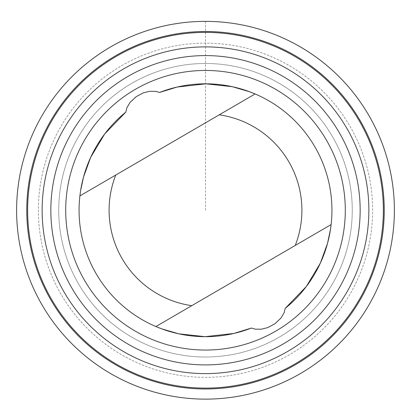 <?xml version="1.0" encoding="UTF-8"?>
<svg xmlns="http://www.w3.org/2000/svg" width="411" height="411" viewBox="0 0 411 411"><rect width="100%" height="100%" fill="white"/><g stroke="black" fill="none" stroke-linecap="round" stroke-linejoin="round"><path stroke-width="0.31" stroke-dasharray="2.06 1.54" d="M79.698 69.32A188.911 188.911 0 0 0 64.568 336.054A188.911 188.911 0 0 0 331.302 351.179A188.911 188.911 0 0 0 346.432 84.445A188.911 188.911 0 0 0 79.698 69.32A188.885 188.885 0 0 1 390.424 171.772A188.885 188.885 0 0 1 146.362 389.638A188.885 188.885 0 0 1 79.713 69.336M80.582 190.791A126.424 126.424 0 0 0 79.888 195.913L255.097 93.96A126.424 126.424 0 0 1 331.112 224.581L155.903 326.54M94.211 85.58A167.113 167.113 0 0 0 153.18 368.96A167.113 167.113 0 0 0 369.109 176.206A167.113 167.113 0 0 0 94.211 85.58A167.113 167.113 0 0 0 153.18 368.96A167.113 167.113 0 0 0 369.109 176.206A167.113 167.113 0 0 0 94.211 85.58M107.759 100.757A146.768 146.768 0 0 0 159.545 349.638A146.768 146.768 0 0 0 349.191 180.352A146.768 146.768 0 0 0 107.759 100.757A146.768 146.768 0 0 0 159.545 349.638A146.768 146.768 0 0 0 349.191 180.352A146.768 146.768 0 0 0 107.759 100.757M205.5 21.362L205.5 210.247"/><path stroke-width="0.62" d="M79.713 69.336A188.885 188.885 0 0 1 390.424 171.772A188.885 188.885 0 0 1 146.362 389.638A188.885 188.885 0 0 1 79.713 69.336A188.88 188.88 0 0 0 146.362 389.633A188.88 188.88 0 0 0 390.419 171.772A188.88 188.88 0 0 0 79.719 69.341M125.817 112.095L104.682 133.965L90.661 157.372L83.49 177.126L80.582 190.791L79.888 195.913A126.424 126.424 0 0 0 251.465 328.024L255.2 329.149L261.442 329.206L267.828 327.567L274.779 323.863L280.96 318.078L284.135 312.679L285.183 308.404A126.424 126.424 0 0 0 159.535 92.475L155.8 91.35L149.558 91.288L143.172 92.932L136.221 96.631L130.04 102.421L126.865 107.821L125.817 112.095A126.424 126.424 0 0 0 80.582 190.791M285.183 308.404L306.318 286.534L320.339 263.127L327.51 243.374L330.418 229.703L331.112 224.581L295.247 245.454A96.405 96.405 0 0 0 219.238 114.828L79.888 195.913A126.424 126.424 0 0 0 155.903 326.54L161.497 328.769L178.739 333.809L205.099 336.676L233.885 333.444L251.465 328.024M295.247 245.454L155.903 326.54M86.469 76.908A178.739 178.739 0 0 0 149.537 380A178.739 178.739 0 0 0 380.494 173.838A178.739 178.739 0 0 0 86.469 76.908A178.739 178.739 0 0 0 149.537 380A178.739 178.739 0 0 0 380.494 173.838A178.739 178.739 0 0 0 86.469 76.908M87.055 77.561A177.86 177.86 0 0 0 149.815 379.168A177.86 177.86 0 0 0 379.63 174.017A177.86 177.86 0 0 0 87.055 77.561M96.713 88.38A163.362 163.362 0 0 0 154.351 365.4A163.362 163.362 0 0 0 365.436 176.971A163.362 163.362 0 0 0 96.713 88.38M102.503 94.869A154.664 154.664 0 0 0 157.074 357.133A154.664 154.664 0 0 0 356.918 178.744A154.664 154.664 0 0 0 102.503 94.869M112.403 105.956A139.802 139.802 0 0 0 161.729 343.021A139.802 139.802 0 0 0 342.368 181.77A139.802 139.802 0 0 0 112.403 105.956M219.238 114.828L255.097 93.96L249.503 91.73L232.261 86.69L205.901 83.823L177.115 87.05L159.535 92.475M115.753 175.045A96.405 96.405 0 0 0 191.762 305.671"/></g></svg>
